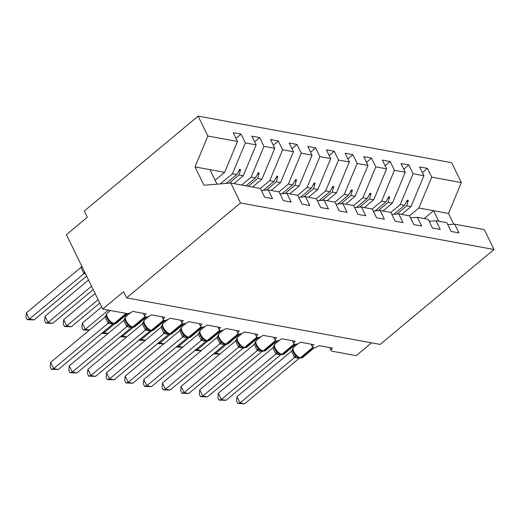 <?xml version="1.0" encoding="UTF-8"?>
<svg xmlns="http://www.w3.org/2000/svg" width="520" height="520" viewBox="0 0 520 520"><rect width="100%" height="100%" fill="white"/><g stroke="black" fill="none" stroke-linecap="round" stroke-linejoin="round"><path stroke-width="0.78" d="M409.461 215.846L418.86 208.013L431.724 177.138L461.363 182.585L451.653 162.675L198.159 116.116L84.273 211.042L87.302 217.243L66.404 234.656L102.7 309.082L123.598 291.661L126.62 297.863L380.113 344.422L494 249.503L484.289 229.593L454.656 224.146L458.919 232.895L451.094 231.458L446.823 222.709L436.013 220.727L440.278 229.469L432.451 228.033L428.188 219.291L417.378 217.302L421.642 226.044L413.816 224.608L409.546 215.865L398.736 213.876L403 222.625L395.174 221.189L390.91 212.44L380.101 210.457L384.365 219.2L376.532 217.763L372.268 209.014L361.459 207.031L365.723 215.774L357.897 214.338L353.632 205.595L342.823 203.606L347.087 212.355L339.255 210.912L334.99 202.169L324.181 200.187L328.445 208.93L320.619 207.493L316.355 198.744L305.539 196.761L309.81 205.504L301.977 204.067L297.713 195.325L286.904 193.336L291.168 202.085L283.342 200.642L279.078 191.9L268.262 189.917L272.532 198.66L264.7 197.223L260.436 188.474L230.802 183.034L240.506 202.943L494 249.503M371.54 342.849L356.194 355.641L332.15 351.221A4.576 1.95 -26 0 1 331.168 350.616A4.576 1.95 -26 0 1 332.488 348.094L319.065 345.631A4.576 1.95 154 0 1 313.326 347.757A4.576 1.95 -26 0 1 312.533 347.191A4.576 1.95 -26 0 1 313.846 344.675L300.423 342.206A4.576 1.95 154 0 1 294.69 344.338A4.576 1.95 -26 0 1 293.891 343.772A4.576 1.95 -26 0 1 295.211 341.25L281.788 338.787A4.576 1.95 154 0 1 276.048 340.912A4.576 1.95 -26 0 1 275.249 340.347A4.576 1.95 -26 0 1 276.569 337.825L263.146 335.361A4.576 1.95 154 0 1 257.413 337.487A4.576 1.95 -26 0 1 256.614 336.921A4.576 1.95 -26 0 1 257.927 334.406L244.511 331.936A4.576 1.95 154 0 1 238.771 334.068A4.576 1.95 -26 0 1 237.972 333.496A4.576 1.95 -26 0 1 239.291 330.98L225.869 328.517A4.576 1.95 154 0 1 220.136 330.642A4.576 1.95 -26 0 1 219.336 330.077A4.576 1.95 -26 0 1 220.649 327.555L207.233 325.091A4.576 1.95 154 0 1 201.494 327.217A4.576 1.95 -26 0 1 200.694 326.651A4.576 1.95 -26 0 1 202.014 324.136L188.591 321.666A4.576 1.95 154 0 1 182.858 323.798A4.576 1.95 -26 0 1 182.058 323.226A4.576 1.95 -26 0 1 183.372 320.71L169.956 318.247A4.576 1.95 154 0 1 164.216 320.372A4.576 1.95 -26 0 1 163.417 319.807A4.576 1.95 -26 0 1 164.736 317.284L151.314 314.821A4.576 1.95 154 0 1 145.574 316.947A4.576 1.95 -26 0 1 144.781 316.381A4.576 1.95 -26 0 1 146.094 313.859L132.678 311.396A4.576 1.95 154 0 1 126.744 313.495L102.7 309.082M220.324 183.898L232.472 173.778L236.73 174.558L239.636 169.338L240.572 169.507L239.018 174.98L243.282 175.76L256.146 144.892L251.882 136.142L259.708 137.585L263.971 146.328L251.108 177.203L255.372 177.983L258.278 172.764L259.207 172.933L257.66 178.406L261.924 179.186L274.788 148.31L270.524 139.568L278.35 141.005L282.614 149.754L269.75 180.622L274.007 181.409L276.913 176.183L277.849 176.358L276.302 181.825L280.56 182.611L293.423 151.736L289.159 142.994L296.985 144.43L301.256 153.173L288.386 184.047L292.65 184.828L295.555 179.608L296.485 179.777L294.938 185.25L299.202 186.03L312.065 155.162L307.801 146.419L315.627 147.856L319.891 156.598L307.028 187.473L311.285 188.253L314.197 183.034L315.127 183.203L313.579 188.675L317.837 189.456L330.7 158.587L326.437 149.838L334.269 151.274L338.533 160.024L325.669 190.892L329.927 191.678L332.832 186.453L333.769 186.628L332.215 192.094L336.479 192.881L349.343 162.006L345.079 153.263L352.904 154.7L357.168 163.442L344.305 194.317L348.569 195.097L351.475 189.878L352.404 190.053L350.857 195.52L355.115 196.306L367.978 165.431L363.714 156.689L371.547 158.126L375.81 166.868L362.947 197.743L367.204 198.523L370.11 193.303L371.046 193.472L369.493 198.946L373.757 199.725L386.62 168.857L382.356 160.108L390.182 161.544L394.446 170.294L381.582 201.162L385.847 201.948L388.752 196.729L389.682 196.898L388.135 202.371L392.392 203.151L405.256 172.276L400.991 163.534L408.824 164.97L413.088 173.713L400.225 204.588L404.482 205.374L407.387 200.148L408.324 200.323L406.77 205.79L411.034 206.577L423.897 175.702L419.634 166.959L427.459 168.395L431.724 177.138M236.002 138.385L241.072 134.16L245.336 142.903L232.472 173.778M261.411 190.483L268.262 189.917M241.709 185.036L251.108 177.203M254.644 141.804L259.708 137.585M280.053 193.901L286.904 193.336M260.344 188.461L269.75 180.622M273.28 145.23L278.35 141.005M298.695 197.327L305.539 196.761M278.986 191.886L288.386 184.047M291.922 148.655L296.985 144.43M317.33 200.753L324.181 200.187M297.628 195.306L307.028 187.473M310.557 152.074L315.627 147.856M335.972 204.178L342.823 203.606M316.264 198.731L325.669 190.892M329.199 155.5L334.269 151.274M354.607 207.597L361.459 207.031M334.906 202.156L344.305 194.317M347.834 158.925L352.904 154.7M373.25 211.022L380.101 210.457M353.541 205.576L362.947 197.743M366.476 162.351L371.547 158.126M391.885 214.448L398.736 213.876M372.184 209.001L381.582 201.162M385.119 165.769L390.182 161.544M410.527 217.867L417.378 217.302M390.819 212.427L400.225 204.588M403.754 169.195L408.824 164.97M429.163 221.292L436.013 220.727M422.396 172.62L427.459 168.395M447.804 224.718L454.656 224.146M198.159 116.116L207.87 136.026L237.51 141.466L233.239 132.724L241.072 134.16M237.51 141.466L224.64 172.341L215.111 180.284M233.883 183.599L243.282 175.76M252.519 187.025L261.924 179.186M271.161 190.444L280.56 182.611M289.796 193.869L299.202 186.03M308.438 197.294L317.837 189.456M327.074 200.714L336.479 192.881M345.716 204.139L355.115 196.306M364.351 207.565L373.757 199.725M382.993 210.983L392.392 203.151M245.336 142.903L256.146 144.892M263.971 146.328L274.788 148.31M282.614 149.754L293.423 151.736M301.256 153.173L312.065 155.162M319.891 156.598L330.7 158.587M338.533 160.024L349.343 162.006M357.168 163.442L367.978 165.431M375.81 166.868L386.62 168.857M394.446 170.294L405.256 172.276M413.088 173.713L423.897 175.702M229.203 183.164L239.018 174.98M226.103 183.424L236.73 174.558M248.261 186.238L257.66 178.406M245.967 185.822L255.372 177.983M266.409 190.067L276.302 181.825M263.308 190.327L274.007 181.409M285.051 193.492L294.938 185.25M281.95 193.745L292.65 184.828M303.693 196.911L313.579 188.675M300.593 197.171L311.285 188.253M322.329 200.337L332.215 192.094M319.228 200.597L329.927 191.678M340.971 203.762L350.857 195.52M337.87 204.016L348.569 195.097M359.606 207.188L369.493 198.946M356.506 207.441L367.204 198.523M378.248 210.607L388.135 202.371M375.147 210.867L385.847 201.948M396.884 214.032L406.77 205.79M393.783 214.286L404.482 205.374M401.629 214.409L411.034 206.577M418.86 208.013L448.5 213.453L453.752 224.224M461.363 182.585L448.5 213.453M424.184 218.55L433.589 210.717L438.711 221.221M207.87 136.026L195.006 166.894L203.957 185.25L230.802 183.034M240.506 202.943L126.62 297.863M217.009 184.171L209.917 169.637L224.64 172.341M195.006 166.894L209.917 169.637M406.406 201.916L408.324 200.323M387.764 198.497L389.682 196.898M369.129 195.072L371.046 193.472M350.487 191.646L352.404 190.053M331.851 188.227L333.769 186.628M313.209 184.802L315.127 183.203M294.574 181.376L296.485 179.777M275.932 177.951L277.849 176.358M257.296 174.531L259.207 172.933M238.654 171.106L240.572 169.507M215.371 352.339L215.826 353.269L226.395 344.454M219.791 354.146L213.597 353.932L215.826 353.269L219.941 354.022M293.495 352.586L295.002 354.874L296.829 355.94L297.83 357.312L300.151 358.091A1.528 1.196 -79.6 0 0 301.028 357.832A6.559 2.964 50.2 0 0 302.627 357.532L314.379 347.737M236.997 396.682L240.025 402.883L244.686 403.741L237.796 403.546L236.587 401.063L236.997 396.682L291.61 351.163L292.773 348.835M237.796 403.546L240.025 402.883L294.541 357.442L291.519 351.24M244.686 403.741L299.299 358.222L294.541 357.442M292.942 348.322L293.67 347.353A6.559 2.964 50.2 0 0 293.865 351.656A6.559 2.964 50.2 0 0 300.469 357.728A1.528 1.196 100.4 0 1 299.592 357.988M296.829 355.94L294.632 357.363M274.853 349.161L276.361 351.455L279.675 354.003M218.361 393.257L221.383 399.457L226.044 400.316L219.161 400.121L217.952 397.644L218.361 393.257L272.877 347.822L274.411 344.76L274.137 345.41L274.788 349.076L275.932 350.922M219.161 400.121L221.383 399.457L275.899 354.022L272.877 347.822M226.044 400.316L280.657 354.796L275.899 354.022M274.307 344.897L275.034 343.935A6.559 2.964 50.2 0 0 275.223 348.231A6.559 2.964 50.2 0 0 281.834 354.302A1.528 1.196 100.4 0 1 280.95 354.562L281.508 354.666A1.528 1.196 -79.6 0 0 282.392 354.406A6.559 2.964 50.2 0 0 283.992 354.107L295.744 344.312M278.194 352.515L275.997 353.945M256.217 345.741L257.725 348.029L261.034 350.584M199.719 389.838L202.748 396.038L207.402 396.89L200.519 396.695L199.31 394.219L199.719 389.838L254.332 344.318L255.495 341.985M200.519 396.695L202.748 396.038L257.264 350.597L254.234 344.396M207.402 396.89L262.015 351.377L257.264 350.597M255.665 341.478L256.392 340.509A6.559 2.964 50.2 0 0 256.588 344.812A6.559 2.964 50.2 0 0 263.192 350.876A1.528 1.196 100.4 0 1 262.314 351.137L262.873 351.24A1.528 1.196 -79.6 0 0 263.75 350.981A6.559 2.964 50.2 0 0 265.35 350.688L277.101 340.893M259.552 349.089L257.355 350.519M237.575 342.316L239.083 344.604L240.916 345.67L241.885 347.029L244.231 347.815A1.528 1.196 -79.6 0 0 245.115 347.562A6.559 2.964 50.2 0 0 246.714 347.262L258.466 337.467M181.083 386.412L184.106 392.613L188.767 393.471L181.883 393.269L180.674 390.793L181.083 386.412L235.69 340.893L237.133 337.916L236.86 338.559L237.51 342.225L238.654 344.078M181.883 393.269L184.106 392.613L238.622 347.172L235.599 340.971M188.767 393.471L243.38 347.951L238.622 347.172M237.029 338.052L237.757 337.084A6.559 2.964 50.2 0 0 237.946 341.387A6.559 2.964 50.2 0 0 244.556 347.457A1.528 1.196 100.4 0 1 243.672 347.718M240.916 345.67L238.719 347.094M218.94 338.891L220.447 341.178L222.274 342.245L223.281 343.623L225.596 344.396A1.528 1.196 -79.6 0 0 226.473 344.136A6.559 2.964 50.2 0 0 228.072 343.837L239.824 334.041M162.441 382.987L165.464 389.188L170.125 390.046L163.241 389.851L162.032 387.374L162.441 382.987L217.055 337.467L218.218 335.14M163.241 389.851L165.464 389.188L219.986 343.753L216.957 337.545M170.125 390.046L224.738 344.526L219.986 343.753M218.387 334.626L219.115 333.658A6.559 2.964 50.2 0 0 219.31 337.961A6.559 2.964 50.2 0 0 225.914 344.032A1.528 1.196 100.4 0 1 225.036 344.292M222.274 342.245L220.077 343.675M196.729 348.913L197.184 349.843L207.76 341.036M201.156 350.721L194.961 350.506L197.184 349.843L201.299 350.603M178.094 345.488L178.549 346.424L189.118 337.61M182.514 347.295L176.319 347.081L178.549 346.424L182.663 347.178M159.452 342.062L159.906 342.999L170.482 334.185M163.878 343.876L157.684 343.655L159.906 342.999L164.021 343.753M140.816 338.644L141.271 339.573L151.84 330.759M145.236 340.45L139.042 340.236L141.271 339.573L145.379 340.334M200.297 335.472L201.806 337.76L203.632 338.819L204.607 340.178L206.953 340.971A1.528 1.196 -79.6 0 0 207.838 340.71A6.559 2.964 50.2 0 0 209.436 340.418L221.189 330.623M143.806 379.568L146.828 385.769L151.489 386.62L144.606 386.425L143.397 383.949L143.806 379.568L198.412 334.048L199.583 331.714M144.606 386.425L146.828 385.769L201.344 340.327L198.322 334.126M151.489 386.62L206.102 341.107L201.344 340.327M199.752 331.208L200.48 330.239A6.559 2.964 50.2 0 0 200.668 334.542A6.559 2.964 50.2 0 0 207.279 340.606A1.528 1.196 100.4 0 1 206.394 340.866M203.632 338.819L201.435 340.249M122.174 335.218L122.629 336.154L133.204 327.34M126.601 337.025L120.406 336.81L122.629 336.154L126.744 336.908M181.662 332.046L183.17 334.334L184.997 335.4L185.998 336.772L188.318 337.545A1.528 1.196 -79.6 0 0 189.196 337.285A6.559 2.964 50.2 0 0 190.794 336.993L202.547 327.197M125.164 376.142L128.187 382.343L132.847 383.201L125.963 383L124.755 380.523L125.164 376.142L179.777 330.623L180.941 328.289M125.963 383L128.187 382.343L182.708 336.901L179.68 330.7M132.847 383.201L187.46 337.682L182.708 336.901M181.109 327.782L181.838 326.814A6.559 2.964 50.2 0 0 182.026 331.117A6.559 2.964 50.2 0 0 188.636 337.188A1.528 1.196 100.4 0 1 187.759 337.447M184.997 335.4L182.8 336.824M103.538 331.793L103.994 332.728L114.562 323.914M107.959 333.606L101.764 333.385L103.994 332.728L108.102 333.482M163.02 328.62L164.528 330.909L167.843 333.463M106.522 372.716L109.551 378.918L114.212 379.776L107.322 379.581L106.112 377.098L106.522 372.716L161.135 327.197L162.578 324.22L162.298 324.87L162.948 328.53L164.099 330.382M107.322 379.581L109.551 378.918L164.066 333.482L161.044 327.275M114.212 379.776L168.825 334.256L164.066 333.482M162.474 324.356L163.196 323.388A6.559 2.964 50.2 0 0 163.391 327.691A6.559 2.964 50.2 0 0 170.001 333.762A1.528 1.196 100.4 0 1 169.117 334.022L169.676 334.126A1.528 1.196 -79.6 0 0 170.56 333.866A6.559 2.964 50.2 0 0 172.153 333.567L183.911 323.772M166.355 331.975L164.157 333.398M101.673 306.976L82.329 323.102L85.352 329.303L108.368 310.122M89.323 330.181L83.129 329.966L85.352 329.303L89.466 330.057M83.129 329.966L81.919 327.483L82.329 323.102M144.378 325.202L145.886 327.49L149.201 330.038M87.887 369.291L90.909 375.499L95.57 376.35L88.686 376.155L87.477 373.678L87.887 369.291L142.493 323.778L143.663 321.445M88.686 376.155L90.909 375.499L145.431 330.057L142.402 323.856M95.57 376.35L150.183 330.837L145.431 330.057M143.832 320.938L144.56 319.969A6.559 2.964 50.2 0 0 144.749 324.266A6.559 2.964 50.2 0 0 151.359 330.337A1.528 1.196 100.4 0 1 150.482 330.596L151.041 330.7A1.528 1.196 -79.6 0 0 151.918 330.44A6.559 2.964 50.2 0 0 153.517 330.148L165.269 320.346M147.719 328.549L145.522 329.979M95.102 293.495L63.687 319.677L66.71 325.884L71.37 326.736L99.769 303.069M71.37 326.736L64.486 326.541L66.71 325.884L98.124 299.702M64.486 326.541L63.277 324.064L63.687 319.677M125.742 321.776L127.251 324.064L129.077 325.13L130.052 326.489L132.399 327.275A1.528 1.196 -79.6 0 0 133.282 327.015A6.559 2.964 50.2 0 0 134.875 326.722L146.633 316.927M69.245 365.872L72.273 372.073L76.934 372.931L70.044 372.729L68.835 370.253L69.245 365.872L123.858 320.353L125.301 317.375L125.021 318.019L125.671 321.685L126.822 323.538M70.044 372.729L72.273 372.073L126.789 326.632L123.767 320.431M76.934 372.931L131.547 327.411L126.789 326.632M125.197 317.512L125.918 316.543A6.559 2.964 50.2 0 0 126.113 320.846A6.559 2.964 50.2 0 0 132.724 326.918A1.528 1.196 100.4 0 1 131.84 327.178M129.077 325.13L126.88 326.553M88.523 280.02L45.052 316.257L48.074 322.459L52.734 323.317L93.197 289.588M52.734 323.317L45.845 323.115L48.074 322.459L91.552 286.221M45.845 323.115L44.642 320.639L45.052 316.257M107.101 318.351L108.609 320.639L110.442 321.704L111.436 323.076L113.763 323.856A1.528 1.196 -79.6 0 0 114.641 323.596A6.559 2.964 50.2 0 0 116.24 323.297L127.992 313.502M50.609 362.447L53.632 368.647L58.292 369.506L51.409 369.31L50.2 366.828L50.609 362.447L105.216 316.927L106.659 313.95L106.385 314.6L107.035 318.26L108.18 320.112M51.409 369.31L53.632 368.647L108.153 323.206L105.124 317.005M58.292 369.506L112.905 323.986L108.153 323.206M106.555 314.087L107.283 313.118A6.559 2.964 50.2 0 0 107.471 317.421A6.559 2.964 50.2 0 0 114.081 323.492A1.528 1.196 100.4 0 1 113.204 323.752M110.442 321.704L108.245 323.128M34.093 319.891L27.209 319.696L29.432 319.033L83.954 273.592L80.925 267.391L26.41 312.832L29.432 319.033L34.093 319.891L86.619 276.107M85.787 274.151L83.954 273.592M80.925 267.391L81.77 266.162M84.045 273.514L85.013 272.818M27.209 319.696L26 317.213L26.41 312.832M312.761 347.484L300.469 357.728L301.028 357.832L313.17 347.711M294.502 357.403A3.354 1.82 135.9 0 0 295.002 354.874M291.525 351.306A3.354 0.903 169.7 0 0 292.753 350.506M297.98 357.396A3.354 2.632 -79.6 0 0 296.374 358M298.22 357.513A3.354 2.632 -79.6 0 0 296.933 358.104M294.119 344.058L281.834 354.302L282.392 354.406L294.534 344.286M275.867 353.984A3.354 1.82 135.9 0 0 276.361 351.455M272.889 347.88A3.354 0.903 169.7 0 0 274.111 347.081M279.344 353.971A3.354 2.632 -79.6 0 0 277.739 354.575M279.578 354.094A3.354 2.632 -79.6 0 0 278.298 354.679M275.483 340.639L263.192 350.876L263.75 350.981L275.892 340.866M257.225 350.558A3.354 1.82 135.9 0 0 257.725 348.029M254.248 344.454A3.354 0.903 169.7 0 0 255.476 343.655M260.702 350.545A3.354 2.632 -79.6 0 0 259.096 351.15M260.936 350.668A3.354 2.632 -79.6 0 0 259.656 351.254M256.841 337.214L244.556 347.457L245.115 347.562L257.25 337.441M238.583 347.132A3.354 1.82 135.9 0 0 239.083 344.604M235.612 341.036A3.354 0.903 169.7 0 0 236.834 340.236M242.067 347.126A3.354 2.632 -79.6 0 0 240.461 347.731M242.3 347.243A3.354 2.632 -79.6 0 0 241.02 347.834M238.206 333.788L225.914 344.032L226.473 344.136L238.615 334.016M219.947 343.714A3.354 1.82 135.9 0 0 220.447 341.178M216.97 337.61A3.354 0.903 169.7 0 0 218.192 336.81M223.425 343.7A3.354 2.632 -79.6 0 0 221.819 344.305M223.659 343.824A3.354 2.632 -79.6 0 0 222.378 344.409M219.564 330.369L207.279 340.606L207.838 340.71L219.973 330.59M201.305 340.288A3.354 1.82 135.9 0 0 201.806 337.76M198.334 334.185A3.354 0.903 169.7 0 0 199.556 333.385M204.789 340.275A3.354 2.632 -79.6 0 0 203.183 340.88M205.023 340.399A3.354 2.632 -79.6 0 0 203.743 340.984M200.928 326.944L188.636 337.188L189.196 337.285L201.338 327.171M182.669 336.863A3.354 1.82 135.9 0 0 183.17 334.334M179.692 330.766A3.354 0.903 169.7 0 0 180.915 329.959M186.147 336.856A3.354 2.632 -79.6 0 0 184.542 337.46M186.381 336.973A3.354 2.632 -79.6 0 0 185.1 337.558M182.286 323.518L170.001 333.762L170.56 333.866L182.696 323.745M164.028 333.444A3.354 1.82 135.9 0 0 164.528 330.909M161.05 327.34A3.354 0.903 169.7 0 0 162.279 326.541M167.511 333.431A3.354 2.632 -79.6 0 0 165.906 334.035M167.745 333.554A3.354 2.632 -79.6 0 0 166.465 334.139M163.651 320.093L151.359 330.337L151.918 330.44L164.06 320.32M145.392 330.018A3.354 1.82 135.9 0 0 145.886 327.49M142.415 323.914A3.354 0.903 169.7 0 0 143.637 323.115M148.87 330.005A3.354 2.632 -79.6 0 0 147.264 330.61M149.103 330.128A3.354 2.632 -79.6 0 0 147.823 330.714M145.008 316.673L132.724 326.918L133.282 327.015L145.418 316.901M126.75 326.593A3.354 1.82 135.9 0 0 127.251 324.064M123.773 320.489A3.354 0.903 169.7 0 0 125.002 319.69M130.234 326.586A3.354 2.632 -79.6 0 0 128.622 327.19M130.468 326.703A3.354 2.632 -79.6 0 0 129.181 327.288M126.198 313.397L114.081 323.492L114.641 323.596L126.757 313.495M108.115 323.173A3.354 1.82 135.9 0 0 108.609 320.639M105.138 317.07A3.354 0.903 169.7 0 0 106.359 316.271M111.592 323.161A3.354 2.632 -79.6 0 0 109.987 323.765M111.826 323.278A3.354 2.632 -79.6 0 0 110.546 323.869M82.076 266.786A3.354 0.903 -10.3 0 1 80.938 267.456M84.578 271.914A3.354 1.82 -44.1 0 1 83.915 273.553M331.168 350.616L329.687 347.581M312.533 347.191L311.051 344.162M293.891 343.772L292.409 340.737M275.249 340.347L273.774 337.311M256.614 336.921L255.132 333.892M237.972 333.496L236.496 330.467M219.336 330.077L217.854 327.041M200.694 326.651L199.219 323.622M182.058 323.226L180.577 320.197M163.417 319.807L161.941 316.771M144.781 316.381L143.299 313.346M292.78 348.822L293.423 352.495L294.567 354.348M293.67 347.353L298.2 343.577M300.151 358.091L302.627 357.532M297.837 357.312L298.311 357.428M279.188 353.886L280.95 354.562M275.034 343.935L279.565 340.158M281.508 354.666L283.992 354.107M255.502 341.978L256.146 345.651L257.289 347.503M260.553 350.46L262.314 351.137M256.392 340.509L260.923 336.732M262.873 351.24L265.35 350.688M237.757 337.084L242.287 333.307M244.231 347.815L246.714 347.262M241.885 347.029L242.398 347.159M218.225 335.134L218.868 338.8L220.012 340.652M219.115 333.658L223.645 329.888M225.596 344.396L228.072 343.837M223.281 343.616L223.756 343.733M199.583 331.708L200.226 335.381L201.377 337.233M200.48 330.239L205.004 326.463M206.953 340.971L209.436 340.418M204.607 340.178L205.12 340.308M180.947 328.283L181.591 331.955L182.734 333.808M181.838 326.814L186.368 323.037M188.318 337.545L190.794 336.993M185.998 336.772L186.478 336.888M167.356 333.346L169.117 334.022M163.196 323.388L167.726 319.611M169.676 334.126L172.153 333.567M143.663 321.438L144.313 325.111L145.457 326.963M148.714 329.921L150.482 330.596M144.56 319.969L149.091 316.192M151.041 330.7L153.517 330.148M125.918 316.543L130.448 312.767M132.399 327.275L134.875 326.722M130.052 326.489L130.559 326.619M107.283 313.118L110.428 310.499M113.763 323.856L116.24 323.297M111.442 323.076L111.924 323.193M82.297 267.241L83.681 270.082"/></g></svg>
